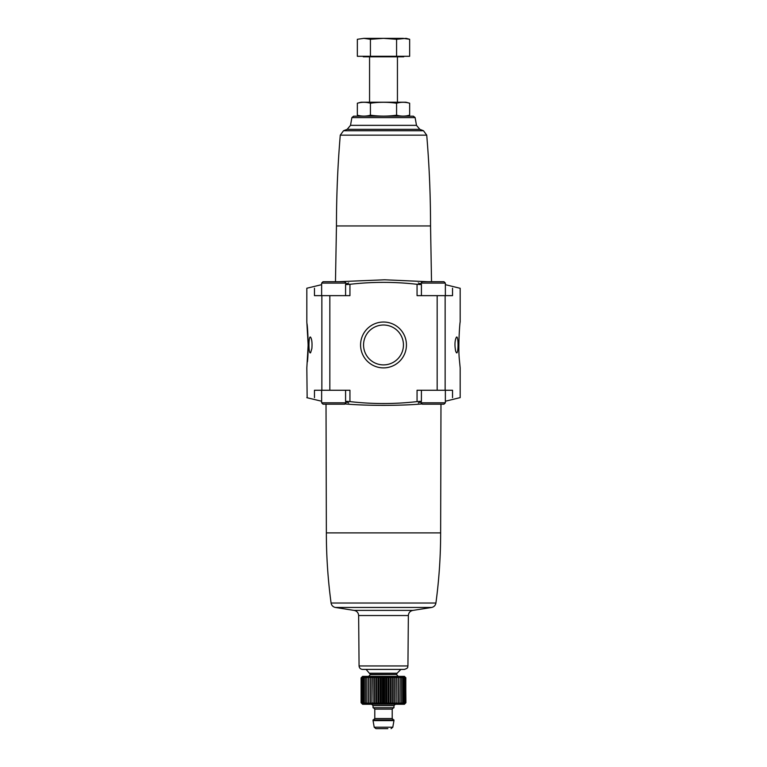 <?xml version="1.0" encoding="UTF-8"?>
<svg xmlns="http://www.w3.org/2000/svg" width="767" height="767" viewBox="0 0 767 767"><rect width="100%" height="100%" fill="white"/><g stroke="black" fill="none" stroke-linecap="round" stroke-linejoin="round"><path stroke-width="1.15" d="M311.872 348.544C312.284 342.983 311.881 339.235 310.645 337.279C308.401 334.422 308.401 355.485 310.645 352.638L311.872 348.544M307.145 397.68L306.829 367.882L308.152 344.958L306.829 322.035L306.829 288.229L321.641 284.662M307.011 323.674C307.97 329.561 308.708 351.248 307.433 361.832M314.47 397.651C304.298 397.699 304.298 397.699 314.47 397.651L314.47 390.259L349.944 390.259L349.944 401.601C346.09 401.227 344.872 401.323 346.291 401.879L348.688 402.943M314.47 288.248C304.298 288.21 304.298 288.21 314.47 288.248L314.47 295.64L349.944 295.64L349.944 284.298A291.987 291.987 0 0 1 417.056 284.298L417.056 295.64L452.53 295.64L452.53 288.248C462.702 288.21 462.702 288.21 452.53 288.248M455.627 351.094L456.355 352.638C458.599 355.485 458.599 334.441 456.355 337.269C454.793 340.471 454.553 345.083 455.627 351.094M349.944 401.601A291.987 291.987 0 0 0 417.056 401.601L417.056 390.259L452.53 390.259L452.53 397.651C462.702 397.699 462.702 397.699 452.53 397.651M459.855 397.68L445.359 401.237M445.359 284.662L459.855 288.229M460.171 288.229L460.171 322.035C459.864 321.584 457.88 347.652 459.481 360.739L460.171 367.882L460.171 397.68M326.358 532.892L440.642 532.892C440.632 556.382 439.06 579.756 435.915 603.025L331.085 603.025C327.94 579.756 326.368 556.382 326.358 532.892L326.023 404.199L323.032 404.199L344.642 404.199L346.032 402.809L321.641 402.809L323.032 404.199M436.183 404.199L430.143 404.199M445.359 390.259L445.359 402.809L443.968 404.199L422.358 404.199L420.968 402.809L420.968 401.803M443.968 404.199L440.977 404.199L440.642 532.892M345.581 390.259L345.581 401.544L346.291 401.879M417.056 401.601C420.91 401.227 422.128 401.323 420.709 401.879L421.399 401.544L421.419 390.259M420.709 401.879L418.312 402.943M345.409 403.969C366.051 405.82 400.968 405.82 421.591 403.969M360.576 344.958A22.924 22.924 0 0 1 394.967 325.103A22.924 22.924 0 0 1 394.967 364.814A22.924 22.924 0 0 1 360.576 344.958M423.489 130.754A106.287 106.287 0 0 0 419.846 129.355L347.154 129.355L343.511 130.754L423.489 130.754L426.73 135.155C429.271 165.365 430.546 195.633 430.546 225.949L336.454 225.949L335.476 281.7M427.679 281.7L384.593 279.792L340.251 281.623M348.688 282.956L346.291 284.03C344.872 284.586 346.09 284.672 349.944 284.298M421.419 295.64L421.419 284.365L418.312 282.956M420.709 284.03C422.128 284.586 420.91 284.672 417.056 284.298M345.581 295.64L345.581 284.365L346.291 284.03M353.597 116.172L351.88 117.61L415.12 117.61L413.403 116.172L353.597 116.172L405.983 116.172L409.655 115.184C405.292 116.421 400.94 116.421 396.577 115.184C387.968 116.421 379.253 116.421 370.423 115.184C366.06 116.421 361.708 116.421 357.345 115.184L357.345 103.219C361.708 101.982 366.06 101.982 370.423 103.219C379.032 101.982 387.747 101.982 396.577 103.219C400.94 101.982 405.292 101.982 409.655 103.219L409.655 115.184L407.037 115.769M351.88 117.61L350.519 125.347L347.154 129.355A106.287 106.287 0 0 0 343.511 130.754L340.27 135.155C337.729 165.365 336.454 195.633 336.454 225.949M331.085 603.025C331.536 605.374 332.916 606.85 335.237 607.445L353.999 610.388C356.837 610.935 358.381 612.651 358.64 615.537L359.071 665.948C359.292 668.047 360.461 669.207 362.561 669.409L404.439 669.409C409.195 667.75 407.258 666.964 407.929 665.948L359.071 665.948M323.032 281.7L321.641 283.1L346.032 283.1L344.642 281.7L323.032 281.7L327.806 281.7L323.032 281.7L321.641 283.1L321.641 295.64M439.194 281.7L443.968 281.7L439.194 281.7M336.857 281.7L330.817 281.7M420.968 283.1L445.359 283.1L443.968 281.7L422.358 281.7L420.968 283.1L420.968 284.106M436.183 281.7L430.143 281.7M321.641 390.259L321.641 402.809M363.558 344.958A19.942 19.942 0 0 1 393.471 327.682A19.942 19.942 0 0 1 393.471 362.225A19.942 19.942 0 0 1 363.558 344.958M396.577 115.184L396.577 103.219M370.423 115.184L370.423 103.219M359.963 102.634L357.345 103.219L361.017 102.232L405.983 102.232L409.655 103.219M370.423 56.298L409.655 56.298L409.655 39.29L403.116 38.35L409.655 39.29L406.155 38.35L396.577 39.29L383.5 38.35L370.423 39.29L363.884 38.35L357.345 39.29L363.884 38.35L357.345 39.29L357.345 56.298L370.423 56.298L370.423 39.29M403.71 56.298L403.71 56.816L363.29 56.816L363.29 56.298M396.577 56.298L396.577 39.29M403.116 38.35L363.884 38.35M405.685 677.654L405.916 702.745L404.41 704.259L362.59 704.259L361.084 702.745L362.273 703.905L361.199 702.745L362.503 703.905L361.573 702.745L362.973 703.905L362.177 702.745L363.654 703.905L363.021 702.745L364.565 703.905L364.085 702.745L365.677 703.905L365.36 702.745L366.981 703.905L366.837 702.745L368.467 703.905L368.496 702.745L370.125 703.905L370.327 702.745L371.928 703.905L372.292 677.884L373.845 676.724L372.292 677.884L371.928 676.724L370.327 677.884L370.125 676.724L368.496 677.884L368.467 676.724L366.837 677.884L366.981 676.724L365.36 677.884L365.677 676.724L364.085 677.884L364.565 676.724L363.021 677.884L363.654 676.724L362.177 677.884L362.973 676.724L361.573 677.884L362.503 676.724L361.199 677.884L362.273 676.724L361.084 677.884L362.59 676.379L404.41 676.379L405.916 677.884L404.727 676.724L405.801 677.884L404.497 676.724L405.427 677.884L404.027 676.724L404.823 677.884L403.346 676.724L403.979 677.884L402.435 676.724L402.915 677.884L401.323 676.724L401.64 677.884L400.019 676.724L400.163 677.884L398.533 676.724L398.504 677.884L396.875 676.724L396.673 677.884L395.072 676.724L394.708 677.884L393.155 676.724L392.618 677.884L391.122 676.724L390.432 677.884L389.003 676.724L388.16 677.884L386.827 676.724L385.839 677.884L384.612 676.724L383.5 677.884L382.388 676.724L381.161 677.884L380.173 676.724L378.84 677.884L377.997 676.724L376.568 677.884L375.878 676.724L374.382 677.884L373.845 676.724L373.845 703.905L374.382 702.745L375.878 703.905L376.568 702.745L377.997 703.905L378.84 702.745L380.173 703.905L381.161 702.745L382.388 703.905L383.5 702.745L384.612 703.905L385.839 702.745L386.827 703.905L388.16 702.745L389.003 703.905L390.432 702.745L391.122 703.905L392.618 702.745L391.122 703.905L391.122 676.724L392.618 677.884L392.618 702.745L393.155 703.905L394.708 702.745L393.155 703.905L393.155 676.724L394.708 677.884L394.708 702.745L395.072 703.905L396.673 702.745L395.072 703.905L395.072 676.724L396.673 677.884L396.875 703.905L398.504 702.745L398.533 703.905L400.163 702.745L398.533 703.905L398.533 676.724M402.435 676.724L403.979 677.884L403.979 702.745L403.346 703.905L404.823 702.745L404.027 703.905L405.801 702.745L404.727 703.905M389.003 703.905L389.003 676.724L390.432 677.884L390.432 702.745M400.163 677.884L400.019 703.905L401.64 702.745L401.323 703.905L402.915 702.745L402.435 703.905L403.979 702.745M372.292 702.745L373.845 703.905M369.924 673.253L397.076 673.253L396.568 674.481L370.432 674.481L366.08 669.409M370.432 674.481L368.687 676.379M395.35 704.259L393.95 705.65L373.05 705.65L371.65 704.259M393.95 705.65L393.95 707.74L373.05 707.74L373.05 705.65M393.605 707.74L392.215 709.13L374.785 709.13L373.395 707.74M374.785 709.13L374.785 718.545L373.395 719.935M393.95 719.935L373.05 719.935L373.05 720.635L393.95 720.635L393.95 719.935M393.95 720.635L392.8 727.212L374.2 727.212L373.05 720.635M374.2 727.212L375.916 728.65L387.853 728.65M382.388 703.905L382.388 676.724M383.5 702.745L383.5 677.884M381.161 702.745L381.161 677.884M380.173 703.905L380.173 676.724M378.84 702.745L378.84 677.884M377.997 703.905L377.997 676.724M376.568 702.745L376.568 677.884M375.878 703.905L375.878 676.724M374.382 702.745L374.382 677.884M371.928 703.905L371.928 676.724M370.327 702.745L370.327 677.884M370.125 703.905L370.125 676.724M368.496 702.745L368.496 677.884M368.467 703.905L368.467 676.724M366.837 702.745L366.837 677.884M365.36 702.745L365.36 677.884M364.085 702.745L364.085 677.884M363.021 702.745L363.021 677.884M362.177 702.745L362.177 677.884M361.573 702.745L361.573 677.884M361.199 702.745L361.199 677.884M361.084 702.745L361.084 677.884M405.801 702.745L405.801 677.884M405.427 702.745L405.427 677.884M404.823 702.745L404.823 677.884M402.915 702.745L402.915 677.884M401.64 702.745L401.64 677.884M398.504 702.745L398.504 677.884M396.875 703.905L396.875 676.724M388.16 702.745L388.16 677.884M386.827 703.905L386.827 676.724M385.839 702.745L385.839 677.884M384.612 703.905L384.612 676.724M321.862 295.64L321.862 390.259M445.138 295.64L445.138 390.259M329.839 295.64L329.839 390.259M437.161 295.64L437.161 390.259M426.73 135.155L340.27 135.155M415.12 117.61L416.481 125.347L350.519 125.347M435.915 603.025C435.464 605.374 434.084 606.85 431.763 607.445L335.237 607.445M431.763 607.445L413.001 610.388L353.999 610.388M407.929 665.948L408.36 615.537L358.64 615.537M445.359 402.809L420.968 402.809M396.568 674.481L370.432 674.634M392.215 709.13L392.215 718.545L374.785 718.545M306.829 397.68L321.641 401.237M430.546 225.949L431.524 281.7M419.846 129.355L416.481 125.347M408.36 615.537C408.619 612.651 410.163 610.935 413.001 610.388M346.032 283.1L346.032 284.106M445.359 283.1L445.359 295.64M346.032 401.803L346.032 402.809M361.017 116.172L357.345 115.184M369.56 56.816L369.56 102.232M397.44 56.816L397.44 102.232M397.076 673.253L400.92 669.409M396.568 674.634L398.313 676.379M392.215 718.545L393.605 719.935M392.8 727.212L391.084 728.65"/></g></svg>
